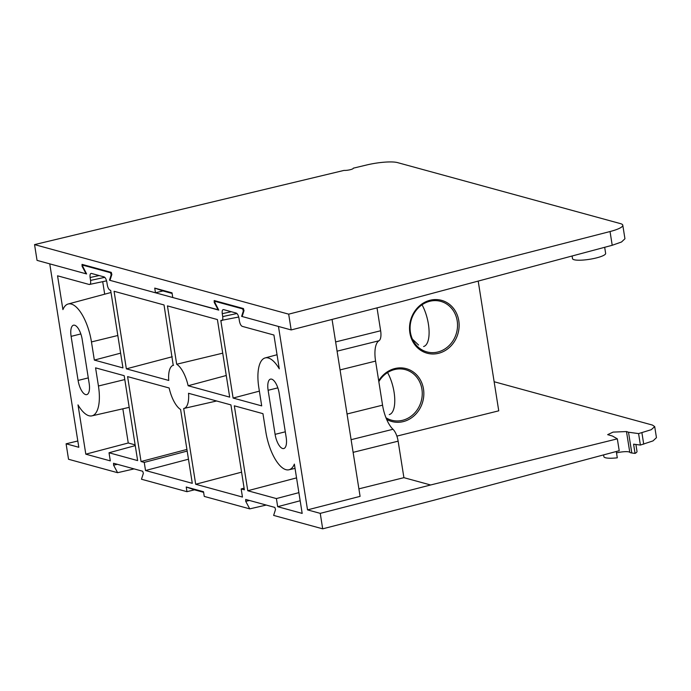 <?xml version="1.0" encoding="UTF-8"?>
<svg xmlns="http://www.w3.org/2000/svg" width="691" height="691" viewBox="0 0 691 691"><rect width="100%" height="100%" fill="white"/><g stroke="black" fill="none" stroke-linecap="round" stroke-linejoin="round"><path stroke-width="1.04" d="M110.076 280.045L109.48 280.2L111.191 274.802L110.517 272.72L82.885 265.189L84.034 264.921M84.086 264.938L82.989 265.189L82.661 266.208L86.608 273.947L49.752 263.858L78.809 447.276L66.094 443.803L68.539 459.273L117.6 472.696L134.097 468.895M635.901 444.477L637.007 451.422A16.765 3.317 171 0 1 635.046 453.408L631.799 452.976A11.98 2.367 171 0 1 629.777 452.303L626.487 431.555L613.081 432.108L607.665 434.648L612.494 436.056L617.331 438.845L430.623 484.978L320.244 513.361L307.53 509.88L278.473 326.463L241.625 316.374L243.344 310.967L242.671 308.894L215.039 301.354L216.188 301.086M216.24 301.103L215.143 301.354L214.815 302.382L218.753 310.112L109.48 280.2M249.494 500.474L245.737 501.338L245.685 499.455M117.34 464.309L113.592 465.173L113.531 463.29M351.106 439.683L392.989 429.284A24.315 9.553 76.1 0 1 382.555 405.168L375.576 361.099A24.315 9.553 76.1 0 1 378.97 340.767L337.087 351.166M638.579 433.594L651.242 429.698L654.697 426.606L656.45 437.653L653.012 440.901L640.393 445.064L638.579 433.594L628.508 432.229L631.799 452.976M635.046 453.408L633.587 444.175L640.393 445.064M617.331 438.845L619.214 450.722L433.067 500.448L322.688 528.831L273.636 515.408L275.519 509.492L274.845 507.41L245.789 499.463M106.569 280.848L89.269 284.493L57.56 275.813L62.916 309.628A34.913 13.725 76.1 0 1 68.133 304.014A34.913 13.725 76.1 0 1 91.462 341.933L94.339 360.08L122.955 367.914L110.672 290.35L110.059 290.185C108.789 289.555 107.865 287.819 107.295 284.994L106.837 282.083C106.259 279.25 105.343 277.523 104.065 276.892L91.411 273.429C90.227 273.386 89.795 274.75 90.106 277.506L90.573 280.416L104.782 277.341M238.723 317.022L220.809 320.494L233.1 398.059L261.708 405.885L258.84 387.737A34.913 13.725 76.1 0 1 265.137 357.929A34.913 13.725 76.1 0 1 279.276 368.847L273.921 335.031L242.213 326.351C240.943 325.72 240.019 323.993 239.44 321.16L238.982 318.257C238.412 315.424 237.488 313.697 236.218 313.066L223.556 309.603C222.381 309.559 221.949 310.915 222.26 313.679L222.718 316.582L236.927 313.507M194.456 489.824L186.233 487L186.976 491.69L194.456 489.824L203.612 492.329M186.976 491.69L141.482 479.234L143.365 473.318L142.691 471.245L113.635 463.29M266.251 505.061L249.745 508.87L204.26 496.414L203.517 491.724L186.233 487M626.487 431.555L628.508 432.229M654.697 426.606L652.416 425.06L494.134 381.734M629.777 452.303A9.579 1.892 -9 0 0 616.51 452.899M226.268 375.507L188.151 385.751L229.688 397.126L217.406 319.562L167.447 305.888L176.689 364.235L222.727 353.17M188.47 459.204L145.525 470.519L144.246 462.4L141.042 461.528L127.593 376.612L169.131 387.988A24.194 9.51 -103.9 0 0 180.593 409.504L192.288 483.32L145.525 470.519M188.151 385.751A24.194 9.51 -103.9 0 0 176.689 364.235M95.574 367.854L98.442 386.001A34.913 13.725 76.1 0 1 91.946 415.852A34.913 13.725 76.1 0 1 78.005 404.891L85.814 454.177L110.301 460.88L109.023 452.76L137.63 460.595L124.181 375.679L95.574 367.854M242.455 497.054L195.691 484.253L183.694 408.493A22.216 8.733 -103.9 0 0 183.936 408.45A22.216 8.733 -103.9 0 0 188.531 393.291L230.924 404.9L244.372 489.807L241.168 488.934L242.455 497.054M241.574 472.16L195.691 484.253M173.588 365.245A22.216 8.733 -103.9 0 0 173.225 365.323A22.216 8.733 -103.9 0 0 168.751 380.447L126.358 368.847L114.075 291.282L164.035 304.956L173.225 365.323M300.17 500.759L277.678 506.693L276.391 498.574L247.775 490.74L234.327 405.824L262.943 413.659L265.819 431.806A34.913 13.725 76.1 0 0 288.95 469.776L295.04 468.386M288.95 469.776A34.913 13.725 76.1 0 0 294.366 464.11L302.174 513.396L277.678 506.693M89.269 284.493C90.452 284.537 90.884 283.172 90.573 280.416M221.422 320.659C222.597 320.702 223.038 319.346 222.718 316.582M275.096 434.345L268.117 390.277A13.06 5.131 76.1 0 1 270.509 379.126A13.06 5.131 76.1 0 1 279.19 393.309L286.178 437.377A13.06 5.131 76.1 0 1 283.776 448.537A13.06 5.131 76.1 0 1 275.096 434.345L285.288 431.815M78.092 380.43L71.113 336.362A13.06 5.131 76.1 0 1 73.505 325.202A13.06 5.131 76.1 0 1 82.186 339.393L89.165 383.462A13.06 5.131 76.1 0 1 86.772 394.613A13.06 5.131 76.1 0 1 78.092 380.43L88.284 377.899M245.737 501.338L249.745 508.87M320.244 513.361L322.688 528.831M113.592 465.173L117.6 472.696M332.06 319.423L360.089 496.363L307.53 509.88M358.897 488.848L403.907 477.671L398.128 441.169L353.118 452.346M77.807 440.988L66.094 443.803M335.627 341.933L380.637 330.756L377.018 307.866M380.637 330.756A11.98 4.707 76.1 0 1 378.97 340.767M392.989 429.284A11.98 4.707 76.1 0 1 398.128 441.169M242.23 316.21L241.625 316.374M104.687 294.193L102.709 281.686M122.843 408.804L128.258 442.991L135.142 444.874M128.258 442.991L85.814 454.177M68.133 304.014L110.154 292.725A35.742 14.045 76.1 0 1 111.018 292.569M120.614 353.153L94.339 360.08M183.936 408.45L216.637 400.987L184.16 408.39M259.375 391.132L233.1 398.059M296.551 477.887L247.775 490.74M172.24 356.755L126.358 368.847M186.924 449.435L141.042 461.528M603.597 454.894L603.882 456.665A16.765 3.317 171 0 0 617.296 457.813L616.294 451.499M298.883 492.648L276.391 498.574M135.263 445.609L109.023 452.76M244.104 488.131L241.168 488.934M187.183 451.085L144.246 462.4M438.526 353.308A27.398 24.608 -74.7 0 1 409.875 332.846A27.398 24.608 -74.7 0 1 430.122 300.248A27.398 24.608 -74.7 0 1 458.781 320.702A27.398 24.608 -74.7 0 1 438.526 353.308M429.802 301.267A26.206 23.529 105.3 0 0 410.134 326.428A26.206 23.529 105.3 0 0 426.9 351.909A26.206 23.529 105.3 0 0 437.835 352.004A26.206 23.529 105.3 0 0 457.494 326.843A26.206 23.529 105.3 0 0 440.737 301.362A26.206 23.529 105.3 0 0 429.802 301.267M378.685 380.758A27.398 24.608 -74.7 0 1 394.837 368.553A27.398 24.608 -74.7 0 1 423.488 389.007A27.398 24.608 -74.7 0 1 403.242 421.614A27.398 24.608 -74.7 0 1 386.64 419.359M385.967 417.744A26.206 23.529 105.3 0 0 391.616 420.214A26.206 23.529 105.3 0 0 402.551 420.309A26.206 23.529 105.3 0 0 422.21 395.148A26.206 23.529 105.3 0 0 405.444 369.668A26.206 23.529 105.3 0 0 394.509 369.573A26.206 23.529 105.3 0 0 378.832 381.648M396.867 436.116L498.747 410.825L478.198 281.082M422.046 304.783A26.232 10.313 76.1 0 1 428.403 324.105A26.232 10.313 76.1 0 1 423.6 346.519M387.556 372.561A26.232 10.313 76.1 0 1 394.077 392.177A26.232 10.313 76.1 0 1 389.275 414.583M604.677 247.3L605.644 253.398A16.765 3.317 171 0 1 596.195 257.968A16.765 3.317 171 0 1 572.511 258.65L572.096 255.998M214.806 302.321L214.236 302.451L214.184 300.568M82.652 266.147L82.091 266.277L82.03 264.394M610.041 231.537A23.96 4.733 -9 0 0 622.79 225.197L624.94 238.758L621.503 242.005L612.217 245.279L610.041 231.537L288.683 314.163L34.55 244.605L37.046 260.377L86.099 273.809L82.091 266.277M288.683 314.163L291.179 329.935L401.557 301.561L612.217 245.279M622.79 225.197A23.96 4.733 -9 0 0 620.509 223.634L397.55 162.61A23.96 4.733 -9 0 0 366.757 164.959L353.291 168.181A5.39 1.062 -9 0 1 353.308 168.233A5.39 1.062 -9 0 1 349.983 169.77A5.39 1.062 -9 0 1 344.04 170.401L34.55 244.605M162.955 290.937L154.732 288.104L155.475 292.794L162.955 290.937L172.111 293.442M155.475 292.794L109.981 280.347L111.864 274.431L111.191 272.349L82.134 264.403M218.632 309.888L172.759 297.527L172.016 292.837L154.732 288.104M214.236 302.451L218.244 309.974M291.179 329.935L242.135 316.513L244.018 310.596L243.344 308.523L214.288 300.568M347.037 413.987L382.555 405.168M340.058 369.918L375.576 361.099M430.623 484.978L403.907 477.671M643.718 444.175L641.913 432.765M98.442 386.001L124.803 379.566M71.113 336.362L80.838 333.943M268.117 390.277L277.842 387.867M91.462 341.933L117.824 335.498M243.949 310.812L243.344 310.967M242.671 308.894L243.543 308.661M110.517 272.72L111.398 272.487M111.795 274.638L111.191 274.802M231.304 311.719L222.26 313.679M99.159 275.554L90.106 277.506M265.137 357.929L277.048 354.733M91.946 415.852L129.2 407.353M412.432 339.169L418.582 345.042"/></g></svg>
